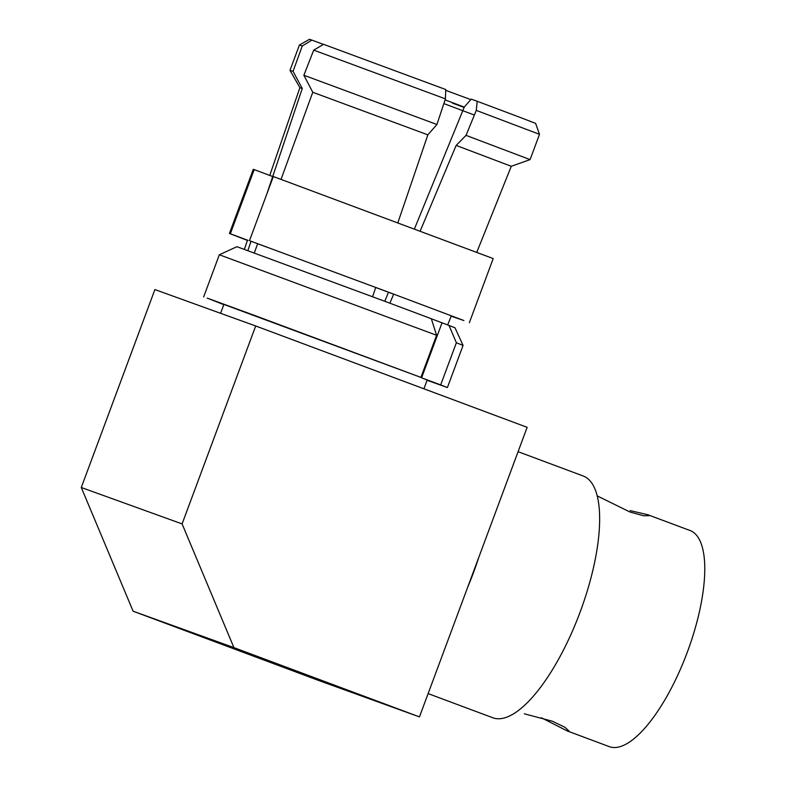<?xml version="1.0" encoding="UTF-8"?>
<svg xmlns="http://www.w3.org/2000/svg" width="786" height="786" viewBox="0 0 786 786"><rect width="100%" height="100%" fill="white"/><g stroke="black" fill="none" stroke-linecap="round" stroke-linejoin="round"><path stroke-width="1.18" d="M383.932 300.969L236.93 246.696L219.333 254.762L436.594 335.258L431.327 318.723L383.932 300.969M223.794 304.663L207.209 298.11L256.02 315.982L420.913 377.408L436.594 335.258M456.371 342.755L463.072 345.408L455.015 327.801L449.012 325.433L456.371 342.755L440.691 384.904L447.401 387.557L427.083 380.267M463.072 345.408L447.401 387.557M420.913 377.408L223.882 304.428L220.581 313.3M449.012 325.433L431.337 318.782M423.909 388.785L427.171 380.031L421.581 377.82L442.027 322.84M421.581 377.82L440.691 384.904M247.895 250.587L251.019 241.253M266.867 193.916L302.266 88.474L299.888 87.678L290.005 70.327L299.407 45.038L302.256 45.991L311.895 40.106L309.488 39.3L299.407 45.038M372.584 296.735L375.757 287.44M397.893 222.654L427.849 134.848L312.769 92.267L281.044 179.355M257.651 243.729L254.31 252.925M302.266 88.474L293.06 71.349L290.005 70.327M323.419 44.409L311.895 40.106M302.256 45.991L293.06 71.349M427.849 134.848L436.928 124.493L303.868 75.26L312.769 92.267M436.928 124.493L445.416 98.869L445.76 89.535L323.567 44.321L313.712 50.137L303.868 75.26M445.416 98.869L313.712 50.137M445.731 90.341L470.814 99.626M476.817 252.227L511.264 166.288L456.145 145.42L420.215 230.976M393.678 294.121L389.866 303.18M511.264 166.288L530.088 159.607L539.491 134.327L535.61 123.392L519.87 117.311L477.19 101.276L476.277 110.394L466.049 135.369L456.145 145.42M477.19 101.276L471.246 99.134L464.31 107.014L414.468 228.834M388.481 292.254L384.786 301.284M530.088 159.607L466.049 135.369M539.491 134.327L476.277 110.394M254.192 169.619L253.269 169.334L229.414 233.471L230.337 233.756L254.192 169.619L271.927 176.241M247.433 240.428L229.414 233.471M469.35 322.712L493.205 258.565L273.332 176.536L249.476 240.673L391.153 293.178L463.887 320.531L451.164 316.198M393.648 294.19L375.737 287.499M267.22 247.295L249.476 240.673M230.337 233.756L248.071 240.388M541.436 717.775L567.178 730.911L569.035 731.059L564.879 727.256L552.303 721.194L524.36 713.835M597.163 495.868L630.077 512.05L643.528 515.744L649.138 515.695L647.743 514.712L630.117 510.605M689.882 530.452A115.365 40.027 110.5 0 1 690.02 530.501A115.365 40.027 110.5 0 1 687.239 652.37A115.365 40.027 110.5 0 1 609.455 746.7A115.365 40.027 110.5 0 1 609.317 746.651A115.365 40.027 110.5 0 1 609.179 746.592M582.986 475.923A129.051 44.773 110.5 0 1 583.143 475.982A129.051 44.773 110.5 0 1 580.029 612.314A129.051 44.773 110.5 0 1 493.019 717.834A129.051 44.773 110.5 0 1 492.861 717.775A129.051 44.773 110.5 0 1 492.704 717.716M478.88 557.097A129.051 44.773 110.5 0 1 467.65 587.309M182.097 523.908L255.696 325.984L154.891 289.572L81.282 487.497L182.097 523.908L233.914 647.615L133.109 611.203L81.282 487.497M233.914 647.615L419.459 716.891L318.644 680.48L133.109 611.203M255.696 325.984L527.141 427.329L419.459 716.891M452.51 103.163L464.123 107.446M464.271 107.083L445.072 99.901L464.271 107.083M474.371 115.041L443.854 103.595M203.653 296.911L219.333 254.762M244.377 249.309L247.511 240.172M269.755 175.425L299.888 87.678M447.666 324.932L451.341 315.756M567.04 730.862L609.317 746.651M492.861 717.775L428.115 693.606M583.143 475.982L518.082 451.695M647.743 514.712L690.02 530.501"/></g></svg>
